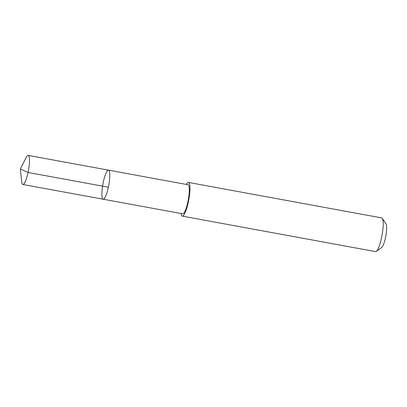 <?xml version="1.0" encoding="UTF-8"?>
<svg xmlns="http://www.w3.org/2000/svg" width="407" height="407" viewBox="0 0 407 407"><rect width="100%" height="100%" fill="white"/><g stroke="black" fill="none" stroke-linecap="round" stroke-linejoin="round"><path stroke-width="0.61" d="M108.496 170.141L188.034 184.742A14.779 2.971 100.4 0 1 188.68 197.456A14.779 2.971 100.4 0 1 183.771 213.227A14.779 2.971 100.4 0 1 182.697 213.817L103.159 199.221A14.784 2.971 -79.6 0 0 108.755 185.216A14.784 2.971 -79.6 0 0 108.496 170.141A14.784 2.971 -79.6 0 0 107.423 170.731A14.784 2.971 -79.6 0 0 102.513 186.508A14.784 2.971 -79.6 0 0 103.159 199.221A14.784 2.971 -79.6 0 0 108.755 185.216A14.784 2.971 -79.6 0 0 108.496 170.141L28.205 155.398A14.784 2.971 100.4 0 1 28.851 168.116A14.784 2.971 100.4 0 1 23.942 183.893A14.784 2.971 100.4 0 1 22.863 184.483A14.784 2.971 100.4 0 1 21.683 181.649L20.35 168.991L26.089 157.626A14.784 2.971 100.4 0 1 27.132 155.988A14.784 2.971 100.4 0 1 28.205 155.398M186.325 184.427A17.13 3.444 100.4 0 1 188.461 182.433A17.13 3.444 100.4 0 1 189.209 197.166A17.13 3.444 100.4 0 1 183.521 215.44A17.13 3.444 100.4 0 1 182.275 216.127A17.13 3.444 100.4 0 1 180.988 213.507M188.461 182.433L381.715 217.913A17.13 3.444 100.4 0 1 382.346 218.396A17.13 3.444 100.4 0 1 382.188 234.376A17.13 3.444 100.4 0 1 376.78 250.916A17.13 3.444 100.4 0 1 376.292 251.373A17.13 3.444 100.4 0 1 375.534 251.602L182.275 216.127M382.346 218.396L386.034 223.992A12.185 2.452 100.4 0 1 385.922 235.363A12.185 2.452 100.4 0 1 382.076 247.125A12.185 2.452 100.4 0 1 381.73 247.451L376.292 251.373M108.359 187.21L28.063 172.471L20.35 168.991M103.159 199.221L22.863 184.483"/></g></svg>
